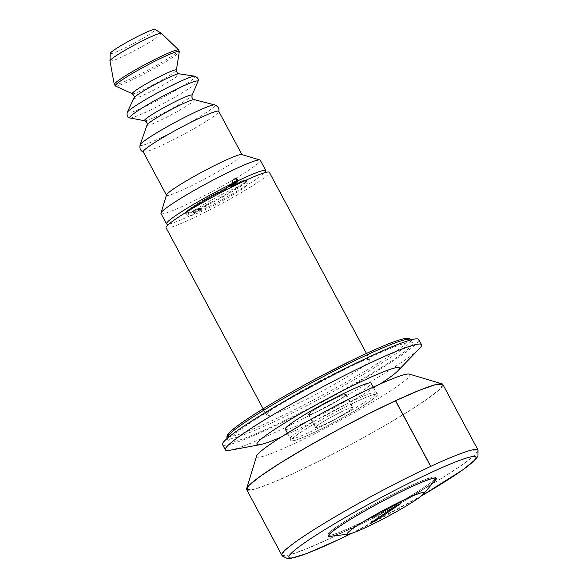 <?xml version="1.0" encoding="UTF-8"?>
<svg xmlns="http://www.w3.org/2000/svg" width="588" height="588" viewBox="0 0 588 588"><rect width="100%" height="100%" fill="white"/><g stroke="black" fill="none" stroke-linecap="round" stroke-linejoin="round"><path stroke-width="0.44" stroke-dasharray="2.94 2.21" d="M199.553 210.254L197.289 208.983L195.672 209.166L194.084 210.835L194.055 212.907A54.824 4.711 151.8 0 0 199.553 210.254L206.623 204.675L207.064 205.33A34.552 2.969 151.8 0 0 246.659 180.935A34.552 2.969 151.8 0 0 244.152 181.075M194.055 212.907L201.125 207.336A34.552 2.969 -28.2 0 1 185.382 212.9A34.552 2.969 -28.2 0 1 225.042 188.469L232.12 182.897L232.054 181.229L233.392 179.303M230.54 185.815A34.552 2.969 -28.2 0 1 246.284 180.244A34.552 2.969 -28.2 0 1 206.623 204.675M232.694 182.618A54.824 4.711 151.8 0 0 232.12 182.897M228.078 187.035A34.082 2.933 151.8 0 0 185.793 212.68A34.082 2.933 151.8 0 0 202.096 206.829A34.082 2.933 151.8 0 0 245.872 180.465A34.082 2.933 151.8 0 0 230.569 185.852M203.948 210.284A34.082 2.933 151.8 0 0 247.724 183.926A34.082 2.933 151.8 0 0 216.303 197.45A34.082 2.933 151.8 0 0 187.653 216.141A34.082 2.933 151.8 0 0 203.948 210.284M166.044 227.725A58.602 5.035 151.8 0 0 194.062 217.663A58.602 5.035 151.8 0 0 269.341 172.343M341.841 369.889A58.602 5.035 -28.2 0 1 369.859 359.819A58.602 5.035 -28.2 0 1 294.588 405.139A58.602 5.035 -28.2 0 1 266.57 415.209A58.602 5.035 -28.2 0 1 341.841 369.889M354.344 364.751A104.341 8.967 151.8 0 0 228.717 441.397A104.341 8.967 151.8 0 0 324.907 400.002A104.341 8.967 151.8 0 0 412.622 342.789A104.341 8.967 151.8 0 0 354.344 364.751M222.587 444.69A111.294 9.57 151.8 0 0 325.193 400.524A111.294 9.57 151.8 0 0 418.752 339.504M229.93 450.261A111.294 9.57 151.8 0 0 327.979 405.72A111.294 9.57 151.8 0 0 419.332 348.706M281.27 437.002A80.865 6.953 151.8 0 0 379.877 384.126M285.29 429.152A48.694 4.189 151.8 0 0 330.184 409.829A48.694 4.189 151.8 0 0 371.116 383.133M318.578 430.254A48.694 4.189 -28.2 0 1 291.376 440.5A48.694 4.189 -28.2 0 1 350 404.728A48.694 4.189 -28.2 0 1 377.202 394.482A48.694 4.189 -28.2 0 1 318.578 430.254M371.447 400.237A49.216 4.234 151.8 0 0 377.658 394.239A49.216 4.234 151.8 0 0 344.98 407.168A49.216 4.234 151.8 0 0 297.131 434.745A49.216 4.234 151.8 0 0 290.92 440.75A49.216 4.234 151.8 0 0 323.598 427.821A49.216 4.234 151.8 0 0 371.447 400.237M296.124 432.864A49.216 4.234 151.8 0 0 289.906 438.861A49.216 4.234 151.8 0 0 335.278 419.34A49.216 4.234 151.8 0 0 376.651 392.35A49.216 4.234 151.8 0 0 343.973 405.279A49.216 4.234 151.8 0 0 296.124 432.864M256.633 455.972A86.95 7.475 151.8 0 0 336.814 422.199A86.95 7.475 151.8 0 0 409.314 374.108M246.695 489.642A111.294 9.57 151.8 0 0 349.265 445.417A111.294 9.57 151.8 0 0 442.86 384.464M430.681 466.409L402.17 480.271L371.476 496.331L341.569 513.037L315.455 528.715L295.698 541.813L284.224 551.059L281.865 555.234A111.294 9.57 151.8 0 0 384.464 511.075A111.294 9.57 151.8 0 0 478.029 450.048L470.194 450.437L453.767 456.288L430.798 466.358M332.058 536.116A61.211 5.263 151.8 0 0 384.89 511.861A61.211 5.263 151.8 0 0 434.334 481.278M335.586 527.554A61.211 5.263 -28.2 0 1 395.099 493.251A61.211 5.263 -28.2 0 1 435.745 477.169A61.211 5.263 -28.2 0 1 434.26 479.654A61.211 5.263 -28.2 0 1 428.013 484.637A61.211 5.263 -28.2 0 1 376.085 515.059A61.211 5.263 -28.2 0 1 330.743 535.154A61.211 5.263 -28.2 0 1 327.854 535.021A61.211 5.263 -28.2 0 1 335.586 527.554M427.799 484.85A60.865 5.233 151.8 0 0 434.01 479.896A60.865 5.233 151.8 0 0 435.488 477.427A60.865 5.233 151.8 0 0 413.349 484.659A60.865 5.233 151.8 0 0 356.343 514.515A60.865 5.233 151.8 0 0 328.207 534.955A60.865 5.233 151.8 0 0 331.081 535.087A60.865 5.233 151.8 0 0 350.345 527.723A60.865 5.233 151.8 0 0 427.799 484.85M330.559 536.3A60.865 5.233 151.8 0 0 350.896 528.759A60.865 5.233 151.8 0 0 435.311 480.131M400.759 503.593A86.95 54 -114.3 0 0 391.711 506.239A86.95 54 -114.3 0 0 376.959 518.712M370.587 523.063A86.95 54 65.7 0 1 386.735 508.48A86.95 54 65.7 0 1 395.79 505.834M442.823 384.398L440.265 388.756L428.542 398.127L408.594 411.313L382.325 427.042L352.388 443.734L321.665 459.779L293.949 473.244L270.429 483.542L254.214 489.26L246.659 489.576M281.828 555.168L282.159 555.557L289.722 554.837L306.172 548.979L329.155 538.895L357.658 525.04L388.352 508.98L418.259 492.274L444.388 476.596L464.16 463.491L475.648 454.237L477.993 449.982M225.042 188.469L225.336 189.196M207.064 205.33L199.464 211.32L197.325 209.526L194.459 209.982L193.379 212.143L193.827 214.047L201.427 208.056L201.125 207.336M187.249 211.584A34.552 2.969 151.8 0 0 185.749 213.591A34.552 2.969 151.8 0 0 201.427 208.056M168.881 224.079A56.345 4.844 151.8 0 0 193.827 214.047M199.464 211.32A56.345 4.844 151.8 0 0 264.725 172.681M160.98 213.503A56.345 4.844 151.8 0 0 191.041 202.331A56.345 4.844 151.8 0 0 260.293 160.252M166.514 194.922A42.85 3.682 151.8 0 0 166.522 195.282A42.85 3.682 151.8 0 0 189.38 186.786A42.85 3.682 151.8 0 0 242.043 154.784A42.85 3.682 151.8 0 0 241.756 154.578M143.229 151.851A42.85 3.682 151.8 0 0 143.479 152.035A42.85 3.682 151.8 0 0 166.095 143.354A42.85 3.682 151.8 0 0 218.78 111.661A42.85 3.682 151.8 0 0 218.758 111.352M109.978 60.909A29.194 2.514 151.8 0 0 125.575 55.184A29.194 2.514 151.8 0 0 161.421 33.325M110.221 53.449A25.475 2.19 151.8 0 0 123.833 48.51A25.475 2.19 151.8 0 0 155.07 29.4M320.431 410.13A21.389 1.837 -28.2 0 1 308.487 414.628A21.389 1.837 -28.2 0 1 326.465 402.905A21.389 1.837 -28.2 0 1 346.185 394.416A21.389 1.837 -28.2 0 1 320.431 410.13M327.384 423.095A21.389 1.837 151.8 0 0 353.138 407.381A21.389 1.837 151.8 0 0 333.418 415.87A21.389 1.837 151.8 0 0 315.44 427.601A21.389 1.837 151.8 0 0 327.384 423.095M334.072 399.054A20.867 1.793 151.8 0 0 308.943 414.386A20.867 1.793 151.8 0 0 328.185 406.102A20.867 1.793 151.8 0 0 345.729 394.666A20.867 1.793 151.8 0 0 334.072 399.054M341.025 412.019A20.867 1.793 -28.2 0 1 352.682 407.631A20.867 1.793 -28.2 0 1 335.138 419.075A20.867 1.793 -28.2 0 1 315.896 427.351A20.867 1.793 -28.2 0 1 341.025 412.019M227.843 436.083A102.599 8.82 151.8 0 0 310.383 401.633A102.599 8.82 151.8 0 0 406.337 342.995A102.599 8.82 151.8 0 0 351.323 360.62M410.99 339.732A104.341 8.967 -28.2 0 1 323.275 396.944A104.341 8.967 -28.2 0 1 227.078 438.347M351.433 533.426A106.075 9.121 151.8 0 0 421.368 495.927M140.106 144.883A42.498 3.653 151.8 0 0 162.78 136.85A42.498 3.653 151.8 0 0 200.324 116.395A42.498 3.653 151.8 0 0 214.686 104.899M147.073 124.913A26.85 2.308 151.8 0 0 161.399 119.834A26.85 2.308 151.8 0 0 185.124 106.913A26.85 2.308 151.8 0 0 194.194 99.644M144.714 120.775A27.011 2.323 151.8 0 0 158.878 115.277A27.011 2.323 151.8 0 0 192.055 95.388M129.999 117.968A38.72 3.33 151.8 0 0 150.3 110.081A38.72 3.33 151.8 0 0 197.862 81.578M127.199 112.462A38.617 3.322 151.8 0 0 147.757 105.252A38.617 3.322 151.8 0 0 182.155 86.495A38.617 3.322 151.8 0 0 194.819 76.197M133.954 97.953A25.725 2.212 151.8 0 0 147.647 93.154A25.725 2.212 151.8 0 0 170.564 80.652A25.725 2.212 151.8 0 0 179.002 73.801M132.351 93.757A25.041 2.154 151.8 0 0 145.596 88.692A25.041 2.154 151.8 0 0 176.4 70.141M115.446 85.995A36.294 3.116 151.8 0 0 134.645 78.652A36.294 3.116 151.8 0 0 179.281 51.766M114.278 84.51A36.559 3.146 151.8 0 0 133.814 77.344A36.559 3.146 151.8 0 0 178.693 49.973M185.793 212.68L187.653 216.141M245.872 180.465L247.724 183.926M263.145 408.814L266.57 415.209M366.434 353.432L369.859 359.819M227.144 438.464L228.717 441.397M411.049 339.857L412.622 342.789M287.444 433.158L291.376 440.5M373.262 387.139L377.202 394.482M289.906 438.861L290.92 440.75M376.651 392.35L377.658 394.239M351.573 533.382L421.251 496.015M327.854 535.021L328.457 536.146M435.745 477.169L436.347 478.294M328.207 534.955L328.494 535.492M435.488 477.427L435.774 477.963M391.711 506.239L386.735 508.48M233.113 179.494L233.642 179.083M246.284 180.244L246.659 180.935M194.988 209.563L194.459 209.982M185.382 212.9L185.749 213.591M308.487 414.628L315.44 427.601M346.185 394.416L353.138 407.381M308.943 414.386L315.896 427.351M345.729 394.666L352.682 407.631"/><path stroke-width="0.88" d="M233.392 179.303L235.825 179.024L237.611 180.237L230.54 185.815L230.981 186.469L238.581 180.472L236.398 178.62L233.642 179.083L232.672 180.494L232.944 183.206A56.345 4.844 151.8 0 0 166.551 223.888A56.345 4.844 151.8 0 0 168.881 224.079M237.611 180.237A54.824 4.711 151.8 0 0 232.694 182.618M230.569 185.852A34.082 2.933 151.8 0 0 229.577 186.322A34.082 2.933 151.8 0 0 228.078 187.035M366.434 353.432L269.341 172.343A58.602 5.035 151.8 0 0 215.311 195.598A58.602 5.035 151.8 0 0 166.044 227.725L263.145 408.814M379.877 384.126A80.865 6.953 151.8 0 0 397.863 370.844L419.332 348.706A111.294 9.57 151.8 0 0 421.537 344.693L418.752 339.504A111.294 9.57 151.8 0 0 356.585 362.928A111.294 9.57 151.8 0 0 222.587 444.69L225.373 449.879A111.294 9.57 151.8 0 0 229.93 450.261L260.249 444.631A80.865 6.953 151.8 0 0 281.27 437.002M421.537 344.693A111.294 9.57 151.8 0 0 359.371 368.117A111.294 9.57 151.8 0 0 225.373 449.879M397.863 370.844A80.865 6.953 151.8 0 0 354.299 384.949A80.865 6.953 151.8 0 0 279.425 426.3A80.865 6.953 151.8 0 0 260.249 444.631M373.262 387.139L371.116 383.133A48.694 4.189 151.8 0 0 343.914 393.379A48.694 4.189 151.8 0 0 285.29 429.152L287.444 433.158M442.86 384.464A111.294 9.57 151.8 0 0 442.066 383.861L409.314 374.108A86.95 7.475 151.8 0 0 348.941 398.995A86.95 7.475 151.8 0 0 267.628 446.094A86.95 7.475 151.8 0 0 256.633 455.972L246.629 488.65A111.294 9.57 151.8 0 0 246.695 489.642M442.066 383.861A111.294 9.57 151.8 0 0 395.592 400.7A111.294 9.57 151.8 0 0 395.481 400.751A111.294 9.57 151.8 0 0 260.712 476.001A111.294 9.57 151.8 0 0 246.629 488.65M421.251 496.015L463.248 469.569L475.876 459.103L477.978 456.097L478.029 450.048A111.294 9.57 151.8 0 0 430.798 466.358L395.592 400.7L419.09 390.41L435.289 384.699L442.823 384.398L477.993 449.982M281.828 555.168L246.659 489.576L249.202 485.225L260.903 475.868L280.844 462.69L307.098 446.961L337.034 430.269L367.757 414.217L395.481 400.751L430.688 466.409A111.294 9.57 151.8 0 0 295.918 541.658A111.294 9.57 151.8 0 0 281.858 555.234L282.402 556.064L287.561 558.6L290.626 558.446L306.238 553.749L339.96 539.005L351.573 533.382M434.334 481.278A61.211 5.263 151.8 0 0 436.347 478.294A61.211 5.263 151.8 0 0 395.702 494.376A61.211 5.263 151.8 0 0 336.189 528.678A61.211 5.263 151.8 0 0 328.457 536.146A61.211 5.263 151.8 0 0 332.058 536.116M423.47 493.979L435.311 480.131A60.865 5.233 151.8 0 0 436.039 478.463A60.865 5.233 151.8 0 0 379.929 502.608A60.865 5.233 151.8 0 0 328.765 535.984A60.865 5.233 151.8 0 0 330.559 536.3L348.647 534.102A43.475 3.741 151.8 0 0 363.178 528.708A43.475 3.741 151.8 0 0 423.47 493.979A43.475 3.741 151.8 0 0 383.913 510.039A43.475 3.741 151.8 0 0 348.647 534.102M400.759 503.593L375.563 520.821L370.587 523.063L395.79 505.834L400.759 503.593M376.959 518.712A86.95 54 -114.3 0 0 375.563 520.821M395.481 400.751L430.681 466.409A111.294 9.57 151.8 0 1 430.798 466.358L395.592 400.7M187.249 211.584A34.552 2.969 151.8 0 1 225.336 189.196L232.944 183.206M244.152 181.075A34.552 2.969 151.8 0 0 230.981 186.469M264.725 172.681A56.345 4.844 151.8 0 0 265.857 170.638A56.345 4.844 151.8 0 0 238.581 180.472M265.857 170.638L260.293 160.252A56.345 4.844 151.8 0 0 259.911 159.987A56.345 4.844 151.8 0 0 208.35 182.611A56.345 4.844 151.8 0 0 160.965 213.04A56.345 4.844 151.8 0 0 160.98 213.503L166.551 223.888M259.911 159.987L241.756 154.578A42.85 3.682 151.8 0 0 202.544 171.784A42.85 3.682 151.8 0 0 166.514 194.922L160.965 213.04M241.969 154.644L218.758 111.352A42.85 3.682 151.8 0 0 179.252 128.353A42.85 3.682 151.8 0 0 143.229 151.851L166.448 195.142M178.693 49.973L161.421 33.325A29.194 2.514 151.8 0 0 161.369 33.288A29.194 2.514 151.8 0 0 134.542 44.967A29.194 2.514 151.8 0 0 109.971 60.851A29.194 2.514 151.8 0 0 109.978 60.909L114.278 84.51A36.559 3.146 151.8 0 1 145.038 64.548A36.559 3.146 151.8 0 1 178.693 49.973L179.281 51.766A36.294 3.116 151.8 0 0 145.795 65.952A36.294 3.116 151.8 0 0 115.446 85.995L114.278 84.51M161.369 33.288L155.07 29.4A25.475 2.19 151.8 0 0 131.661 39.587A25.475 2.19 151.8 0 0 110.221 53.449L109.971 60.851M351.323 360.62A102.599 8.82 151.8 0 0 227.843 436.083M410.99 339.732L409.535 338.497L405.595 338.379C396.385 340.099 378.312 347.501 351.381 360.591L313 380.296C283.798 396.062 260.609 409.821 243.432 421.574C236.383 426.447 231.554 430.284 228.952 433.084C227.152 435.032 226.527 436.788 227.078 438.347A104.341 8.967 -28.2 0 1 352.704 361.694A104.341 8.967 -28.2 0 1 410.99 339.732L411.049 339.857M421.368 495.927A106.075 9.121 151.8 0 0 452.245 463.248A106.075 9.121 151.8 0 0 302.313 544.407A106.075 9.121 151.8 0 0 351.433 533.426M218.78 111.661C219.508 108.633 218.148 106.377 214.686 104.899A42.498 3.653 151.8 0 0 175.834 121.973A42.498 3.653 151.8 0 0 140.106 144.883C139.429 148.588 140.554 150.969 143.479 152.035M214.686 104.899L194.194 99.644A26.85 2.308 151.8 0 0 169.645 110.434A26.85 2.308 151.8 0 0 147.073 124.913L140.106 144.883M194.194 99.644C193.812 99.886 193.07 99.166 191.975 97.49L192.055 95.388A27.011 2.323 151.8 0 0 167.176 105.818A27.011 2.323 151.8 0 0 144.714 120.775L129.999 117.968C127.647 117.901 126.714 116.064 127.199 112.462A38.617 3.322 151.8 0 1 159.62 91.735A38.617 3.322 151.8 0 1 194.819 76.197C198.097 77.792 199.111 79.586 197.862 81.578A38.72 3.33 151.8 0 0 162.192 96.528A38.72 3.33 151.8 0 0 129.999 117.968M194.819 76.197L179.002 73.801A25.725 2.212 151.8 0 0 155.548 84.15A25.725 2.212 151.8 0 0 133.954 97.953L127.199 112.462M179.002 73.801C178.642 74.727 175.841 71.361 176.4 70.141A25.041 2.154 151.8 0 0 153.292 79.931A25.041 2.154 151.8 0 0 132.351 93.757L115.446 85.995M328.494 535.492L328.765 535.984M435.774 477.963L436.039 478.463M147.073 124.913C147.485 124.722 147.301 123.708 146.508 121.87L144.714 120.775M192.055 95.388L197.862 81.578M133.954 97.953C134.858 97.41 134.329 96.013 132.344 93.757M176.4 70.141L179.281 51.766"/></g></svg>
